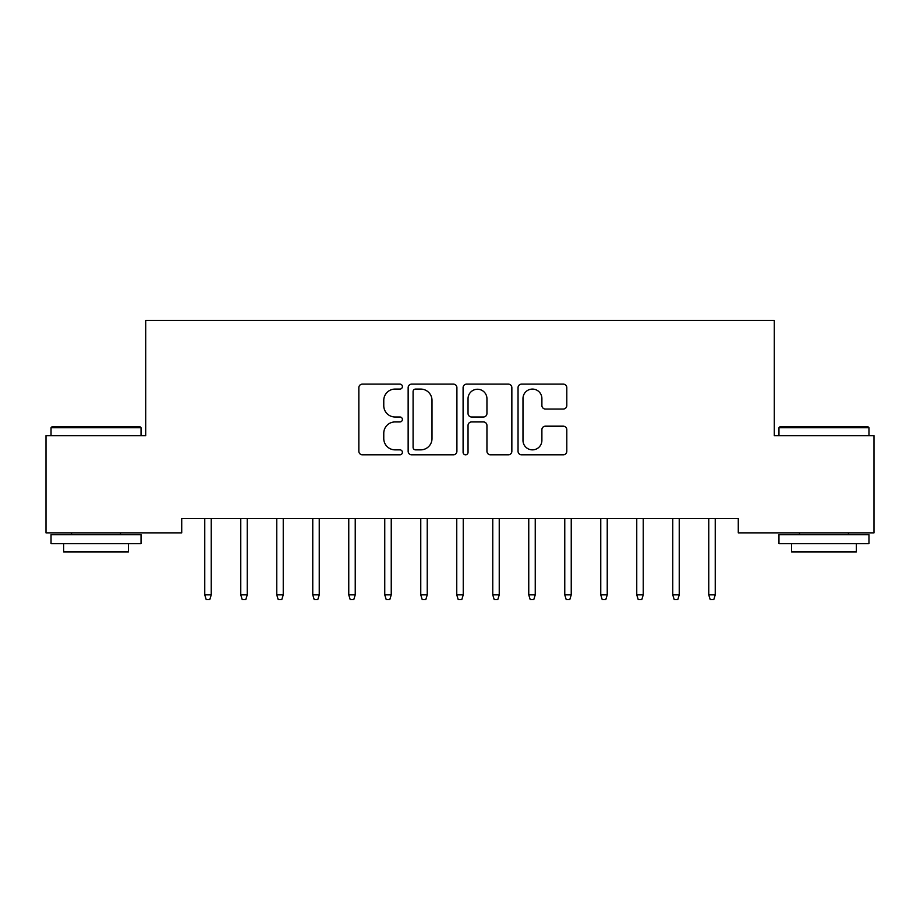 <?xml version="1.0" encoding="UTF-8"?>
<svg xmlns="http://www.w3.org/2000/svg" width="920" height="920" viewBox="0 0 920 920"><rect width="100%" height="100%" fill="white"/><g stroke="black" fill="none" stroke-linecap="round" stroke-linejoin="round"><path stroke-width="1.38" d="M402.397 386.596A2.472 2.472 0 0 0 399.924 384.123L362.388 384.123A3.53 3.53 0 0 0 358.846 387.665L358.846 451.272A3.53 3.53 0 0 0 362.388 454.802L399.924 454.802A2.472 2.472 0 0 0 402.397 452.329A2.472 2.472 0 0 0 399.924 449.857L395.071 449.857A11.304 11.304 0 0 1 383.766 438.541L383.766 433.239A11.304 11.304 0 0 1 395.071 421.935L399.924 421.935A2.472 2.472 0 0 0 402.397 419.462A2.472 2.472 0 0 0 399.924 416.99L395.071 416.99A11.304 11.304 0 0 1 383.766 405.685L383.766 400.384A11.304 11.304 0 0 1 395.071 389.079L399.924 389.079A2.472 2.472 0 0 0 402.397 386.596M563.27 409.043A3.53 3.53 0 0 0 566.8 405.501L566.8 387.665A3.53 3.53 0 0 0 563.27 384.123L521.571 384.123A3.53 3.53 0 0 0 518.04 387.665L518.04 451.272A3.53 3.53 0 0 0 521.571 454.802L563.27 454.802A3.53 3.53 0 0 0 566.8 451.272L566.8 429.709A3.53 3.53 0 0 0 563.27 426.178L545.422 426.178A3.53 3.53 0 0 0 541.891 429.709L541.891 440.404A9.453 9.453 0 0 1 532.438 449.857A9.453 9.453 0 0 1 522.985 440.404L522.985 398.532A9.453 9.453 0 0 1 532.438 389.079A9.453 9.453 0 0 1 541.891 398.532L541.891 405.501A3.53 3.53 0 0 0 545.422 409.043L563.27 409.043M738.277 518.466L181.723 518.466L181.723 532.864L46 532.864L46 435.666L145.716 435.666L145.716 320.459L774.283 320.459L774.283 435.666L874 435.666L874 532.864L738.277 532.864L738.277 518.466M456.906 387.665A3.53 3.53 0 0 0 453.376 384.123L411.677 384.123A3.53 3.53 0 0 0 408.147 387.665L408.147 451.272A3.53 3.53 0 0 0 411.677 454.802L453.376 454.802A3.53 3.53 0 0 0 456.906 451.272L456.906 387.665M466.624 384.123L508.323 384.123A3.53 3.53 0 0 1 511.853 387.665L511.853 451.272A3.53 3.53 0 0 1 508.323 454.802L490.475 454.802A3.53 3.53 0 0 1 486.944 451.272L486.944 425.466A3.53 3.53 0 0 0 483.414 421.935L471.569 421.935A3.53 3.53 0 0 0 468.038 425.466L468.038 452.329A2.472 2.472 0 0 1 465.566 454.802A2.472 2.472 0 0 1 463.093 452.329L463.093 387.665A3.53 3.53 0 0 1 466.624 384.123M415.564 389.079A2.472 2.472 0 0 0 413.091 391.552L413.091 447.384A2.472 2.472 0 0 0 415.564 449.857L420.693 449.857A11.304 11.304 0 0 0 431.997 438.541L431.997 400.384A11.304 11.304 0 0 0 420.693 389.079L415.564 389.079M486.944 398.705A9.453 9.453 0 0 0 477.491 389.252A9.453 9.453 0 0 0 468.038 398.705L468.038 413.459A3.53 3.53 0 0 0 471.569 416.99L483.414 416.99A3.53 3.53 0 0 0 486.944 413.459L486.944 398.705M211.243 594.86L209.794 599.541L206.195 599.541L204.757 594.86L211.243 594.86L211.243 518.466M204.757 594.86L204.757 518.466M247.238 594.86L245.801 599.541L242.202 599.541L240.764 594.86L247.238 594.86L247.238 518.466M240.764 594.86L240.764 518.466M283.245 594.86L281.796 599.541L278.196 599.541L276.759 594.86L283.245 594.86L283.245 518.466M276.759 594.86L276.759 518.466M51.037 427.742L52.118 426.661L139.955 426.661L141.036 427.742L51.037 427.742L51.037 435.666M141.036 543.662L51.037 543.662L51.037 534.669L141.036 534.669L141.036 543.662M128.444 543.662L128.444 551.942L63.641 551.942L63.641 543.662M778.964 427.742L780.045 426.661L867.882 426.661L868.963 427.742L778.964 427.742L778.964 435.666M868.963 543.662L778.964 543.662L778.964 534.669L868.963 534.669L868.963 543.662M856.359 543.662L856.359 551.942L791.556 551.942L791.556 543.662M319.24 594.86L317.803 599.541L314.203 599.541L312.766 594.86L319.24 594.86L319.24 518.466M312.766 594.86L312.766 518.466M355.235 594.86L353.797 599.541L350.198 599.541L348.76 594.86L355.235 594.86L355.235 518.466M348.76 594.86L348.76 518.466M391.241 594.86L389.804 599.541L386.204 599.541L384.755 594.86L391.241 594.86L391.241 518.466M384.755 594.86L384.755 518.466M427.236 594.86L425.799 599.541L422.199 599.541L420.762 594.86L427.236 594.86L427.236 518.466M420.762 594.86L420.762 518.466M463.243 594.86L461.805 599.541L458.194 599.541L456.757 594.86L463.243 594.86L463.243 518.466M456.757 594.86L456.757 518.466M499.238 594.86L497.8 599.541L494.201 599.541L492.763 594.86L499.238 594.86L499.238 518.466M492.763 594.86L492.763 518.466M535.245 594.86L533.795 599.541L530.196 599.541L528.759 594.86L535.245 594.86L535.245 518.466M528.759 594.86L528.759 518.466M571.24 594.86L569.802 599.541L566.202 599.541L564.765 594.86L571.24 594.86L571.24 518.466M564.765 594.86L564.765 518.466M607.234 594.86L605.797 599.541L602.197 599.541L600.76 594.86L607.234 594.86L607.234 518.466M600.76 594.86L600.76 518.466M643.241 594.86L641.803 599.541L638.204 599.541L636.755 594.86L643.241 594.86L643.241 518.466M636.755 594.86L636.755 518.466M679.236 594.86L677.798 599.541L674.199 599.541L672.761 594.86L679.236 594.86L679.236 518.466M672.761 594.86L672.761 518.466M715.242 594.86L713.805 599.541L710.206 599.541L708.756 594.86L715.242 594.86L715.242 518.466M708.756 594.86L708.756 518.466M141.036 435.666L141.036 427.742M120.52 534.669L120.52 532.864M71.564 534.669L71.564 532.864M868.963 435.666L868.963 427.742M848.435 534.669L848.435 532.864M799.48 534.669L799.48 532.864"/></g></svg>
